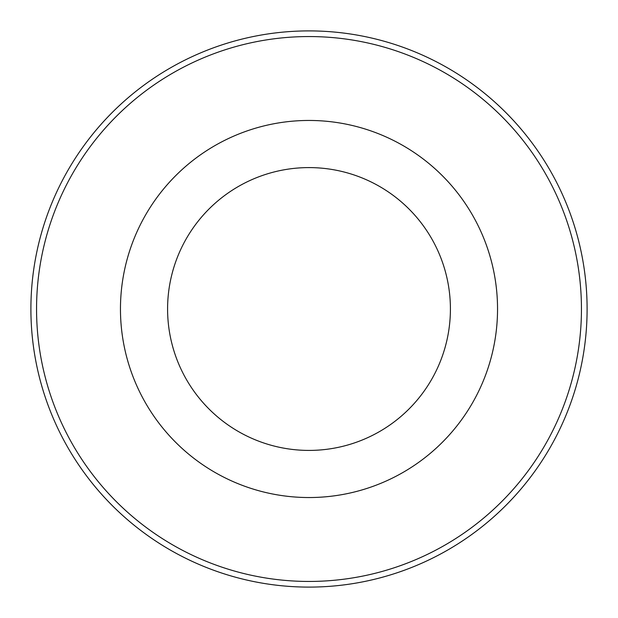 <?xml version="1.0" encoding="UTF-8"?>
<svg xmlns="http://www.w3.org/2000/svg" width="618" height="618" viewBox="0 0 618 618"><rect width="100%" height="100%" fill="white"/><g stroke="black" fill="none" stroke-linecap="round" stroke-linejoin="round"><path stroke-width="0.93" d="M309 167.594A141.406 141.406 0 0 0 186.536 379.707A141.406 141.406 0 0 0 431.464 379.707A141.406 141.406 0 0 0 309 167.594M309 587.1A278.1 278.1 0 0 0 587.1 309A278.1 278.1 0 0 0 309 30.9A278.1 278.1 0 0 0 30.9 309A278.1 278.1 0 0 0 309 587.1M309 581.445A272.445 272.445 0 0 1 73.055 172.777A272.445 272.445 0 0 1 544.945 172.777A272.445 272.445 0 0 1 309 581.445M309 120.456A188.544 188.544 0 0 0 145.717 403.268A188.544 188.544 0 0 0 472.283 403.268A188.544 188.544 0 0 0 309 120.456"/></g></svg>
